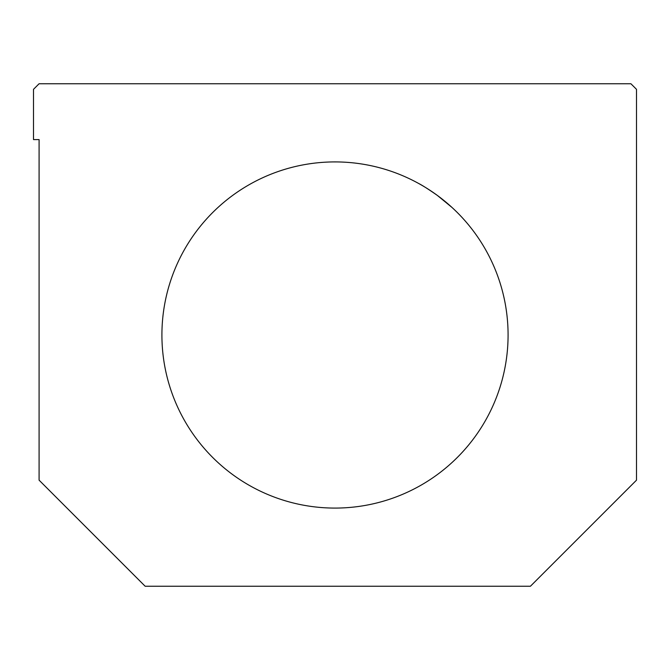 <?xml version="1.0" encoding="UTF-8"?>
<svg xmlns="http://www.w3.org/2000/svg" width="670" height="670" viewBox="0 0 670 670"><rect width="100%" height="100%" fill="white"/><g stroke="black" fill="none" stroke-linecap="round" stroke-linejoin="round"><path stroke-width="1" d="M418.541 183.412C422.443 185.381 428.708 189.384 437.343 195.414L451.965 207.424M434.52 193.387L431.463 191.285M39.086 139.586L39.086 480.164L145.164 586.25L530.414 586.25L636.5 480.164L636.5 89.336L630.914 83.75L39.086 83.75L33.5 89.336L33.5 139.586L39.086 139.586M161.914 335A173.086 173.086 0 0 1 421.539 185.104A173.086 173.086 0 0 1 421.539 484.896A173.086 173.086 0 0 1 161.914 335"/></g></svg>
